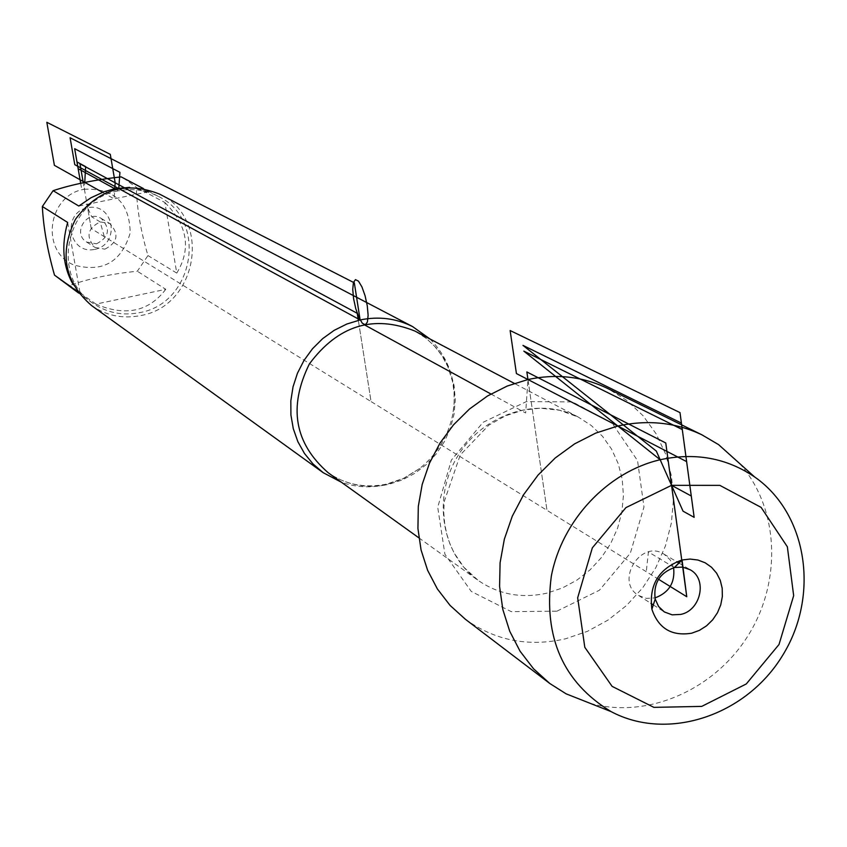 <?xml version="1.0" encoding="UTF-8"?>
<svg xmlns="http://www.w3.org/2000/svg" width="847" height="847" viewBox="0 0 847 847"><rect width="100%" height="100%" fill="white"/><g stroke="black" fill="none" stroke-linecap="round" stroke-linejoin="round"><path stroke-width="0.64" stroke-dasharray="4.24 3.18" d="M430.001 339.001C450.106 359.456 457.719 384.527 452.827 414.183C448.243 436.279 437.147 454.405 419.561 468.56L403.521 478.544L385.904 484.738C370.658 488.158 355.835 487.343 341.447 482.261M465.363 619.252C495.23 640.692 528.666 647.203 565.669 638.765L587.543 631.29L608.082 620.046L626.674 605.383L642.735 587.765L655.79 567.744L665.446 545.913L671.396 522.938L673.45 499.529L671.544 476.395L665.71 454.246L656.107 433.791L643.011 415.665L626.812 400.451L607.998 388.657M91.582 305.576C106.394 315.73 122.73 319.065 140.57 315.571C198.018 306.127 212.195 218.293 159.734 194.185M94.853 249.367C121.005 244.169 113.794 202.189 87.612 207.727C61.291 212.904 68.713 255.053 94.853 249.367M80.677 183.238L81.428 187.547L84.393 189.241C114.387 188.161 129.655 202.751 130.194 233.01C121.365 262.136 102.625 272.808 73.975 265.026C40 251.495 47.654 194.863 84.393 189.241L84.764 182.38M164.869 202.507C187.526 225.175 191.496 248.711 176.769 273.094L164.869 202.507L136.346 187.367C136.854 208.277 140.718 231.019 147.96 255.572L137.33 271.231C111.709 273.772 89.2 278.494 69.782 285.418L60.582 280.113M176.769 273.094L147.96 255.572M165.768 289.314C148.765 311.707 125.483 316.64 95.912 304.115L165.768 289.314L137.33 271.231M95.912 304.115L69.782 285.418M67.665 222.454L80.116 293.475L73.107 284.507M77.585 291.654L80.116 293.475M123.143 177.859L136.346 187.367M129.559 187.367L149.22 191.666L143.101 188.447M78.813 206.043L149.22 191.666M115.806 189.305L118.644 190.85C132.545 188.182 145.684 189.993 158.071 196.271C208.256 219.511 194.577 303.597 139.533 312.638C122.487 315.973 106.87 312.808 92.694 303.141C49.412 275.54 66.913 198.918 118.644 190.85L118.792 188.616M96.452 243.82C109.252 237.181 110.83 228.701 101.153 218.388C86.86 209.156 71.931 233.55 86.669 242.073L96.452 243.82M104.88 249.166C117.828 242.443 119.416 233.878 109.655 223.46L100.158 221.903C87.347 228.415 85.632 236.916 95.002 247.398L104.88 249.166M590.37 703.412C647.489 719.198 714.317 689.998 748.166 635.494C782.226 581.116 779.092 508.2 739.886 463.743M673.609 567.723L670.146 559.814L663.953 554.118C640.66 538.978 614.53 581.688 638.638 595.494L646.356 598.374L654.943 597.929M490.9 393.993L525.648 412.987L527.956 379.53L546.982 510.318L371.06 401.563L358.345 320.367L371.06 401.563L91.232 228.574L83.26 182.687M527.956 379.53L546.982 510.318L658.521 579.274M102.508 192.333L114.112 198.833L114.779 188.743M674.307 567.543L648.41 551.958L646.293 571.714M91.232 228.574L87.612 207.727L91.762 216.853L100.158 221.903L104.308 236.652M419.561 468.56L403.659 478.29L386.454 484.156C364.665 488.401 345.258 484.6 328.213 472.764C346.476 485.204 366.677 489.058 388.837 484.325L402.357 479.931L415.041 473.208L426.517 464.378L436.427 453.717L444.474 441.541L450.413 428.233L454.056 414.183L455.305 399.826L454.098 385.618L450.477 371.971L444.537 359.308L436.459 348.043L426.486 338.525L414.914 331.05L425.205 337.572L434.278 345.809L441.901 355.602L447.809 366.635L452.573 381.658L454.066 392.299L454.161 403.204L452.827 414.183M547.12 593.101C521.911 598.776 498.989 594.583 478.333 580.534C441.562 554.859 431.938 497.782 457.92 455.824C483.457 413.58 538.692 396.121 578.321 417.105L591.386 425.586L602.609 436.417L611.661 449.259L618.257 463.711L622.227 479.317L623.434 495.601L621.878 512.054L617.59 528.179L610.708 543.488L601.455 557.517L590.094 569.84L576.987 580.068L562.514 587.913L547.12 593.101M556.987 611.153L599.39 590.253L630.359 553.133L643.974 506.972L637.547 460.63L612.148 423.119L572.53 401.944L526.432 401.573L483.086 422.304L451.356 460.112L437.719 507.289L444.908 554.213L471.26 591.428L511.302 611.661L556.987 611.153M418.852 537.834L478.333 580.534L463.838 567.236L454.034 552.784L449.873 543.721L446.729 533.991L444.675 523.69L443.796 512.996L444.156 501.763L460.26 454.955L488.751 425.183L505.288 415.898L522.684 410.202L540.09 408.18L559.623 410.244L578.321 417.105L514.309 383.395M158.071 196.271L143.291 188.479M92.694 303.141L78.633 293.062M86.669 242.073L95.002 247.398M101.153 218.388L109.655 223.46M638.638 595.494L650.919 603.36M653.312 604.896L664.302 611.926M663.953 554.118L676.658 561.699M678.955 563.064L690.114 569.724"/><path stroke-width="1.27" d="M341.447 482.261L323.215 472.7L313.041 463.976L304.507 453.537L297.858 441.668L293.284 428.677L290.913 414.956L290.828 400.864L293.041 386.804L297.477 373.178L304.02 360.377L312.49 348.763L322.643 338.652L334.194 330.33L346.804 324.041L360.134 319.954C378.725 316.132 396.216 318.345 412.605 326.593L430.001 339.001M607.998 388.657L606.801 388.064C582.154 376.396 555.876 373.548 527.956 379.53L507.258 386.031L487.586 395.941L469.492 409.006L453.494 424.855L440.038 443.055L429.503 463.108L422.198 484.42L418.302 506.421L417.931 528.486L421.065 549.989L427.629 570.338L437.401 588.993L450.096 605.446L465.363 619.252L549.777 683.476L566.092 693.82L590.37 703.412M412.605 326.593L159.734 194.185C126.118 180.739 98.04 189.093 75.499 219.225C58.93 253.009 64.298 281.786 91.582 305.576L323.215 472.7M73.107 284.507C62.932 266.424 61.122 245.736 67.665 222.454L42.35 206.509L53.107 190.681C72.747 184.275 95.436 179.68 121.185 176.885L143.291 188.479M78.633 293.062L54.494 275.116C47.453 250.331 43.409 227.462 42.35 206.509M54.494 275.116L77.585 291.654M53.107 190.681L78.813 206.043L90.862 197.817L103.98 191.782L114.779 188.743L129.559 187.367M143.101 188.447L121.185 176.885M739.886 463.743L718.563 444.611L701.898 434.818C675.694 422.42 647.68 419.487 617.844 426.02L595.716 433.103L574.658 443.839L555.261 457.941L538.089 475.04L523.626 494.648L512.276 516.215L504.357 539.137L500.09 562.768L499.582 586.431L502.832 609.491L509.735 631.28L520.079 651.227L533.546 668.781L549.777 683.476M660.173 459.741L523.827 351.124L660.173 459.741C695.122 452.234 726.599 457.962 754.592 476.925C807.519 513.663 819.811 595.409 782.713 655.26C746.313 715.535 667.891 741.887 611.026 711.575C563.139 682.407 543.245 637.24 551.333 576.098C561.932 520.397 607.363 471.991 660.173 459.741L523.827 351.124L682.29 429.545L691.279 496.003L671.544 485.331L625.944 507.607L592.349 547.829L577.665 597.802L584.811 647.32L612.116 686.377L653.895 707.361L701.729 706.398L746.281 683.953L779.007 644.503L793.671 595.663L787.361 546.802L761.114 507.395L719.834 485.363L671.544 485.331L660.173 459.741L671.544 485.331M654.943 597.929C668.992 592.699 675.218 582.63 673.609 567.723M680.734 614.424C700.977 610.422 707.637 578.882 690.114 569.724L682.64 567.109L674.508 567.501C659.654 572.879 653.217 583.403 655.197 599.051L658.564 606.463L664.302 611.926L672.147 614.837L680.734 614.424M674.307 567.543L681.75 560.068C658.744 568.591 648.791 585.002 651.894 609.289C658.468 628.463 671.745 636.425 691.734 633.196L699.463 630.337L706.557 625.817L712.655 619.856L717.462 612.741L720.755 604.822L722.353 596.51L722.184 588.199L720.246 580.301L716.647 573.207L711.544 567.278L705.202 562.81L697.928 560.026L690.083 559.062L682.057 559.994L686.758 596.722L665.763 442.981L526.855 371.949L527.956 379.53M363.871 324.539L490.9 393.993M358.345 320.367L357.243 313.316L358.345 320.367M83.26 182.687L79.978 163.81L357.243 313.316M658.521 579.274L686.758 596.722M118.792 188.616L119.914 172.333L74.663 148.701L78.146 168.691L115.806 189.305M84.764 182.38L85.621 166.605L76.971 161.946L80.677 183.238M114.779 188.743L115.181 182.793L110.301 154.366L46.829 122.296L54.388 165.334L102.508 192.333M74.78 164.667L70.089 137.743L354.321 282.824L360.134 319.954L74.78 164.667M516.416 373.559L686.621 461.604L679.993 412.595L510.127 330.542L516.416 373.559M656.319 451.08L683.042 511.175L694.159 517.358L681.412 423.087L522.991 345.396L656.319 451.08M367.28 305.852L365.078 295.73L361.934 286.911L358.503 281.172L355.465 279.626L353.411 282.559L352.744 289.346L353.591 298.642L355.761 308.636L358.853 317.371L362.262 323.152L365.311 324.825L367.407 322.008L368.117 315.243L367.28 305.852M514.309 383.395L414.914 331.05C373.262 314.438 338.091 325.396 309.388 363.914C288.149 407.005 294.428 443.288 328.213 472.764L418.852 537.834M701.898 434.818L606.801 388.064M754.592 476.925L718.563 444.611M611.026 711.575L566.092 693.82M650.919 603.36L653.312 604.896M676.658 561.699L678.955 563.064M655.197 599.051L651.894 609.289M674.508 567.501L682.057 559.994"/></g></svg>
